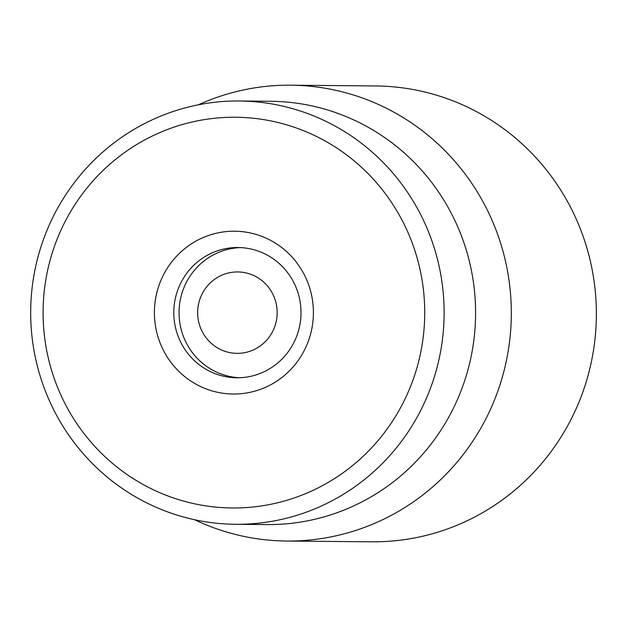 <?xml version="1.0" encoding="UTF-8"?>
<svg xmlns="http://www.w3.org/2000/svg" width="627" height="627" viewBox="0 0 627 627"><rect width="100%" height="100%" fill="white"/><g stroke="black" fill="none" stroke-linecap="round" stroke-linejoin="round"><path stroke-width="0.94" d="M286.61 541.038L371.662 541.814A227.938 222.616 -89.5 0 0 481.552 513.27A227.938 222.616 -89.5 0 0 589.552 257.83A227.938 222.616 -89.5 0 0 375.832 85.962L290.779 85.186A227.938 222.616 90.5 0 1 504.5 257.046A227.938 222.616 90.5 0 1 396.499 512.494A227.938 222.616 90.5 0 1 286.61 541.038A227.938 222.616 90.5 0 1 194.605 519.728M206.604 255.675A65.122 63.609 90.5 0 1 238.001 247.524A65.122 63.609 90.5 0 1 301.007 313.226A65.122 63.609 90.5 0 1 236.81 377.767A65.122 63.609 90.5 0 1 175.748 328.658A65.122 63.609 90.5 0 1 206.604 255.675M195.405 241.403A81.408 79.504 -89.5 0 0 192.912 382.384A81.408 79.504 -89.5 0 0 313.398 314.049A81.408 79.504 -89.5 0 0 195.405 241.403M326.314 483.511A195.373 190.82 90.5 0 1 43.122 309.158A195.373 190.82 90.5 0 1 332.286 145.166A195.373 190.82 90.5 0 1 326.314 483.511M337.506 497.783A211.652 206.722 -89.5 0 0 437.795 260.581A211.652 206.722 -89.5 0 0 239.342 100.994A211.652 206.722 -89.5 0 0 137.297 127.5A211.652 206.722 -89.5 0 0 37.017 364.702A211.652 206.722 -89.5 0 0 235.47 524.29A211.652 206.722 -89.5 0 0 337.506 497.783M235.47 524.29L266.93 524.58A211.652 206.722 -89.5 0 0 475.579 314.817A211.652 206.722 -89.5 0 0 270.801 101.284L239.342 100.994M198.398 104.803A227.938 222.616 90.5 0 1 290.779 85.186M271.272 291.312A40.7 39.752 90.5 0 1 238.503 353.33A40.7 39.752 90.5 0 1 202.443 293.287A40.7 39.752 90.5 0 1 271.272 291.312M239.428 377.736A65.122 63.609 90.5 0 1 179.048 312.105A65.122 63.609 90.5 0 1 240.619 247.602"/></g></svg>
